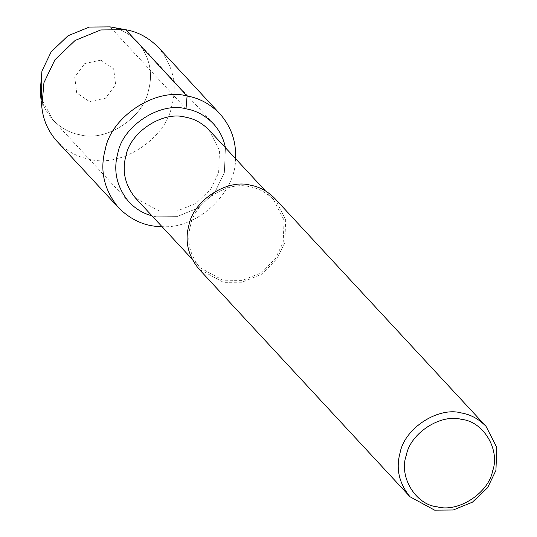 <?xml version="1.0" encoding="UTF-8"?>
<svg xmlns="http://www.w3.org/2000/svg" width="537" height="537" viewBox="0 0 537 537"><rect width="100%" height="100%" fill="white"/><g stroke="black" fill="none" stroke-linecap="round" stroke-linejoin="round"><path stroke-width="0.4" stroke-dasharray="2.69 2.01" d="M100.889 60.137L113.669 68.884L115.616 84.651L105.594 98.204L89.464 101.607L76.684 92.867L74.737 77.1L84.765 63.547L100.889 60.137M125.658 29.71L110.051 26.877C120.228 28.595 129.35 33.556 137.398 41.738C149.642 56.781 153.314 73.099 148.407 90.706C143.433 117.858 105.977 142.151 80.308 134.868C70.125 133.149 61.01 128.195 52.955 120.006L41.51 98.862M249.833 186.795C258.686 188.292 266.62 192.602 273.628 199.724L284.06 220.197L283.207 242.321L275.192 259.015L260.492 273.038L241.912 280.596L223.956 280.75L200.16 267.815C189.507 254.733 186.319 240.536 190.581 225.218C194.911 201.597 227.5 180.466 249.833 186.795M209.054 130.061L219.492 150.535L218.633 172.659L210.618 189.353L195.924 203.375L177.338 210.934L159.388 211.088L135.593 198.153M274.89 198.549L285.684 219.727L284.798 242.617L276.508 259.888L261.304 274.394L242.08 282.214L223.506 282.368L198.891 268.99M225.433 147.729L224.345 172.632L215.136 191.823L198.24 207.94L176.881 216.626L156.24 216.8L151.971 215.827L156.24 216.8L176.881 216.626L198.24 207.94L215.136 191.823L224.345 172.632L225.433 147.729M158.475 47.545C173.169 65.595 177.572 85.175 171.692 106.306C165.718 138.888 120.771 168.034 89.968 159.301C77.751 157.24 66.81 151.293 57.15 141.466M185.99 108.81L110.051 26.877C120.228 28.595 129.35 33.556 137.398 41.738C149.642 56.781 153.314 73.099 148.407 90.706C143.433 117.858 105.977 142.151 80.308 134.868C70.125 133.149 61.01 128.195 52.955 120.006C45.611 111.871 41.356 102.352 40.194 91.451M235.468 158.556C236.515 190.984 198.515 229.279 161.999 226.648M273.628 199.724L265.406 190.857M200.16 267.815L191.944 258.948M213.337 123.671L137.398 41.738L213.337 123.671M128.893 201.939L52.955 120.006L128.893 201.939"/><path stroke-width="0.81" d="M41.51 98.862L41.946 71.045L51.156 51.861L68.058 35.744L89.41 27.051L110.051 26.877L89.276 27.078L67.971 35.798L51.129 51.901L41.946 71.045L40.194 91.451L41.832 107.199L43.933 82.711L54.955 59.735L75.167 40.416L100.728 29.951L125.658 29.71C137.875 31.777 148.816 37.718 158.475 47.545L219.922 113.837C231.246 126.799 236.428 141.708 235.468 158.556M191.944 258.948L135.593 198.153C124.94 185.07 121.745 170.873 126.014 155.555C130.343 131.934 162.933 110.803 185.265 117.133C194.119 118.63 202.053 122.939 209.054 130.061L265.406 190.857M461.511 419.384C483.381 421.364 500.471 449.798 492.583 471.083C488.549 493.073 458.215 512.748 437.42 506.854C415.544 504.867 398.461 476.44 406.348 455.154C410.382 433.158 440.716 413.483 461.511 419.384M461.404 412.96C470.566 414.504 478.769 418.961 486.019 426.331L496.806 447.509L495.926 470.399L487.636 487.67L472.426 502.176L453.208 509.996L434.628 510.15L410.02 496.772C398.998 483.24 395.695 468.553 400.105 452.704C404.589 428.264 438.299 406.408 461.404 412.96M410.02 496.772L198.891 268.99C187.876 255.458 184.574 240.771 188.984 224.922C193.468 200.489 227.171 178.626 250.276 185.178C259.438 186.722 267.648 191.179 274.89 198.549L486.019 426.331M185.99 108.81C160.315 101.533 122.866 125.819 117.885 152.971C112.978 170.578 116.65 186.903 128.893 201.939C135.646 208.933 143.339 213.565 151.971 215.827C143.339 213.565 135.646 208.933 128.893 201.939C116.65 186.903 112.978 170.578 117.885 152.971C122.866 125.819 160.315 101.533 185.99 108.81C196.166 110.528 205.282 115.482 213.337 123.671C219.599 130.531 223.634 138.553 225.433 147.729C223.634 138.553 219.599 130.531 213.337 123.671C205.282 115.482 196.166 110.528 185.99 108.81L187.104 96.002C199.321 98.07 210.256 104.01 219.922 113.837M161.999 226.648C145.695 226.614 131.223 220.318 118.59 207.759L57.15 141.466C48.33 131.699 43.229 120.281 41.832 107.199M118.59 207.759C103.896 189.715 99.493 170.128 105.38 149.004C111.354 116.415 156.301 87.269 187.104 96.002L125.658 29.71M125.47 29.676L109.89 26.85"/></g></svg>
